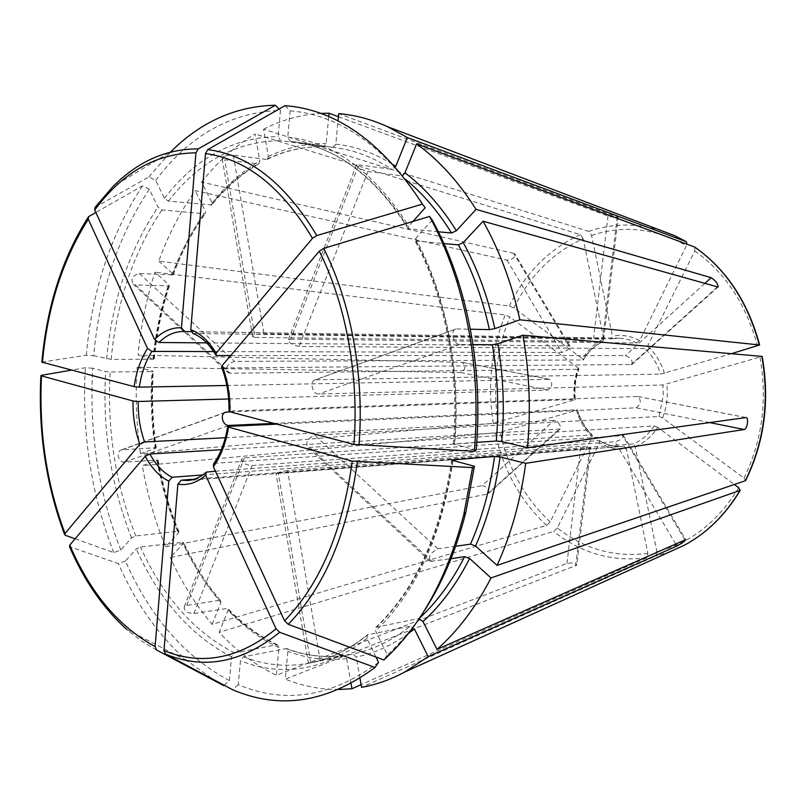 <?xml version="1.0" encoding="UTF-8"?>
<svg xmlns="http://www.w3.org/2000/svg" width="806" height="806" viewBox="0 0 806 806"><rect width="100%" height="100%" fill="white"/><g stroke="black" fill="none" stroke-linecap="round" stroke-linejoin="round"><path stroke-width="0.6" stroke-dasharray="4.03 3.02" d="M472.961 344.615L459.752 344.494C453.587 344.837 449.929 330.077 455.853 329.05L315.106 379.898C309.313 380.976 312.446 394.487 318.541 394.013L662.895 384.986L762.154 356.423M513.906 308.003C529.834 275.622 552.926 252.52 583.171 238.707L603.805 338.983C595.06 343.064 587.977 349.653 582.547 358.741L513.906 308.003L509.261 306.048L158.762 261.124C168.182 235.13 180.322 211.656 195.173 190.69L507.004 260.126C512.505 259.623 515.135 257.588 514.893 254.021L513.583 253.306L568.915 345.855L570.003 346.167C569.661 348.827 566.95 350.932 561.893 352.494L213.62 351.567M95.058 207.384L148.888 176.947L155.699 180.413L164.444 198.326L168.414 201.137L211.948 204.956L212.089 202.981L201.581 182.116L513.583 253.306M201.581 182.116C217.207 162.097 235.03 146.037 255.059 133.967L259.794 161.109L258.655 163.9L224.713 159.82L255.099 337.412L252.641 336.807C253.286 334.923 257.074 333.916 264.005 333.775L611.331 338.822L612.389 336.203L591.564 235.453L588.692 231.403L263.582 129.242L268.378 156.535L267.149 159.366L266.353 159.427C284.387 150.601 303.358 146.37 323.266 146.752L326.188 143.559L328.707 116.598M583.171 238.707L580.3 234.677L255.059 133.967M276.891 424.158L636.166 407.796C640.961 404.28 641.536 400.522 637.899 396.512L230.375 411.02C230.637 395.605 228.229 381.248 223.171 367.959L631.874 364.493C632.942 360.554 630.766 357.592 625.335 355.617L230.667 355.567M224.098 685.211L229.408 680.607C184.735 656.789 150.077 616.922 125.444 561.016L136.264 548.987L140.496 546.962L183.627 542.277L183.335 543.446L170.268 557.49L488.033 493.907C489.726 489.625 487.781 486.874 482.179 485.635L554.044 420.369C559.032 422.445 561.067 425.336 560.13 429.044L221.348 449.708M378.528 662.391C331.78 696.989 285.032 704.414 238.284 684.667L240.45 660.729L243.472 656.809L286.412 648.548L287.903 651.319L285.274 679.146L576.774 565.147C575.555 563.082 572.28 562.487 566.95 563.374L276.377 675.257C255.421 665.131 236.349 650.815 219.172 632.307L228.038 610.384L227.715 608.369L193.893 613.507C187.032 613.144 183.839 610.867 184.302 606.676L186.74 605.417L219.363 600.299C204.865 583.373 192.533 563.958 182.347 542.075M229.408 680.607L231.534 656.819L234.556 652.931L276.72 644.82L277.566 644.85L278.967 647.591L276.377 675.257M230.194 411.886L575.393 399.454C574.215 388.895 575.393 378.78 578.94 369.128L578.386 369.309C574.859 378.901 573.681 388.935 574.859 399.393M75.119 538.791L113.767 552.604L120.809 550.045L131.559 537.955L135.781 535.94L177.612 531.356L178.902 531.577L178.61 532.756L165.633 546.861C155.034 521.21 147.266 494.159 142.33 465.687L158.157 460.055L124.446 462.07C118.21 462.815 115.49 451.128 121.585 449.808L154.954 447.814C151.387 422.515 150.4 397.106 152.002 371.576L153.251 371.425L152.687 371.092L137.091 367.244L460.589 372.493C465.808 369.511 466.311 366.105 462.09 362.307L138.058 355.114C140.768 326.309 146.41 298.643 154.974 272.136L168.978 284.881L169.361 285.979L135.438 284.881L230.133 373.238L578.386 369.309M578.94 369.128L578.154 367.909C574.356 378.125 573.106 388.804 574.406 399.947L493.272 423.331L140.435 453.687L155.679 448.307L156.213 447.894L154.954 447.814M574.406 399.947L575.393 399.454M413.015 221.428L408.723 226.254L408.199 228.713L438.363 231.796M125.444 561.016L118.381 563.606L69.517 546.639M217.146 682.128L186.71 660.557C158.45 635.45 135.67 603.13 118.381 563.606M578.154 367.909L509.866 316.949L505.231 315.005L154.974 272.136M193.893 613.507L252.167 465.546C245.064 464.961 241.649 462.745 241.921 458.896L244.359 457.879L592.168 434.887C585.337 428.228 580.451 419.866 577.489 409.821L576.955 409.77C579.897 419.745 584.793 428.077 591.654 434.756M405.539 179.365L401.025 175.809L367.969 171.497C360.745 169.542 356.917 167.386 356.504 165.029L358.791 164.867L290.724 339.165L288.397 339.689C288.528 342.621 292.084 344.867 299.076 346.449L644.74 348.625L647.52 346.227L694.782 250.978L694.782 247.089M228.662 398.97L547.999 390.064C552.362 386.689 552.886 383.112 549.591 379.324L462.09 362.307M120.809 550.045C98.473 492.96 89.113 432.348 92.72 368.221L105.646 371.536L110.18 371.989L152.002 371.576M92.72 368.221L85.345 367.727L71.361 370.145M41.852 362.126L86.282 355.214L93.667 355.718C99.521 291.812 118.079 236.329 149.322 189.259L157.986 207.142L161.935 209.933L204.25 213.741L205.47 213.459L205.58 211.504L195.173 190.69M149.322 189.259L142.531 185.843L95.864 212.472M351.023 683.508L346.681 658.613L343.618 655.6L308.386 663.046L353.068 654.019L310.844 662.854C287.712 667.439 265.255 665.424 243.472 656.809M320.284 660.88L287.541 470.523L633.042 443.935C641.526 440.529 648.568 434.515 654.16 425.911L309.625 447.411L307.62 447.018C305.343 442.252 307.68 438.303 314.632 435.169L658.965 416.49L663.338 395.565L662.895 384.986M738.729 487.751C717.531 522.066 690.258 543.345 656.9 551.596L635.188 446.504L633.042 443.935M656.9 551.596L655.711 556.039L361.582 687.347M359.98 678.229L356.252 657.041L353.068 654.019C372.946 649.898 391.988 640.629 410.204 626.242L414.375 628.962M338.419 116.689L608.016 216.048C613.235 217.419 616.63 217.882 618.192 217.439L338.711 113.656M192.906 333.442L603.694 339.114C602.324 338.258 598.959 337.815 593.619 337.774L191.052 331.659M332.898 147.397L290.19 141.241L287.772 137.141L290.15 110.825L285.042 105.646M332.949 147.397L335.82 144.183L338.016 120.971M455.632 546.287L437.93 548.836C430.686 552.483 428.057 556.664 430.051 561.379L450.967 558.719M635.188 446.504C644.266 442.937 651.792 436.54 657.746 427.311L734.357 484.487M657.746 427.311L654.16 425.911M226.839 385.48L549.591 379.324M230.133 373.238L228.038 372.674C225.156 367.486 227.342 363.728 234.596 361.39L583.312 359.98C588.44 351.476 595.019 345.331 603.069 341.543M158.762 261.124L172.847 273.788L173.23 274.886L139.297 273.536C132.375 275.571 130.401 279.148 133.363 284.236L135.438 284.881M266.353 159.427L233.277 155.135C226.426 155.034 222.738 156.263 222.224 158.812L224.713 159.82M194.367 479.177L590.707 448.186L576.774 565.147M238.284 684.667L232.541 689.684M731.556 353.653L660.598 374.115C657.353 363.687 652.064 355.194 644.74 348.625M658.965 416.49L662.562 417.901L743.998 478.099L745.61 480.557M290.724 339.165L636.841 343.024L639.611 340.646L686.44 245.669C654.845 228.179 623.219 224.773 591.564 235.453M263.582 129.242C281.626 119.903 300.648 114.633 320.647 113.414M140.435 453.687C136.375 425.004 135.257 396.189 137.091 367.244M550.216 521.935C524.998 498.38 508.294 468.508 500.103 432.308L576.492 410.294C579.585 420.944 584.803 429.82 592.138 436.923L550.216 521.935L546.559 525.401L212.099 624.358C195.636 604.832 181.693 582.547 170.268 557.49M165.633 546.861L482.179 485.635M500.103 432.308L142.33 465.687M212.099 624.358L220.874 602.495L220.582 600.5L219.363 600.299M647.913 553.359C614.585 557.641 584.39 549.178 557.339 527.96L599.624 442.746C608.026 447.945 616.943 449.96 626.393 448.781L647.913 553.359L646.714 557.782L361.108 684.667M338.822 689.493C320.385 689.553 302.532 686.108 285.274 679.146M557.339 527.96L553.662 531.446L219.172 632.307M225.368 437.718L554.044 420.369M358.791 164.867L391.857 169.32L395.786 166.308M202.669 474.946L580.783 446.353C586.033 446.726 589.347 447.34 590.707 448.186M287.541 470.523C280.69 471.712 276.841 472.679 275.984 473.414L624.247 446.212L626.393 448.781M215.444 471.228L614.907 441.718C620.288 440.388 623.139 438.333 623.461 435.552L214.91 463.299C221.932 453.456 226.637 441.134 229.035 426.334M456.77 328.949L470.341 329.221M316.033 379.767L660.598 374.115M93.667 355.718L111.147 359.365L152.989 359.275L154.238 359.144L153.674 358.821L138.058 355.114M206.679 342.893L568.915 345.855M155.699 180.413C189.43 135.448 231.02 112.105 280.478 110.392L278.13 136.536L280.559 140.617L323.266 146.752M280.478 110.392L279.108 109.022M252.167 465.546L599.14 440.59C606.414 445.043 614.132 446.987 622.303 446.423L624.247 446.212M599.624 442.746L599.14 440.59M592.138 436.923L592.168 434.887M221.741 367.516L223.171 367.959M432.258 220.018L415.654 238.475L415.08 240.883L443.915 243.614M273.98 423.392L576.955 409.77M576.492 410.294L577.489 409.821M476.175 450.05L453.355 444.035L476.809 442.323M228.995 411.251L230.375 411.02M582.547 358.741L583.312 359.98M375.939 657.031L366.942 638.463L367.405 634.816L410.204 626.242M422.495 613.567C411.735 629.617 400.008 643.39 387.323 654.885L375.606 630.876L375.969 627.28L419.382 618.323M387.323 654.885L383.827 659.973M213.661 463.772L214.91 463.299M255.099 337.412L602.737 341.593C594.566 345.452 587.917 351.628 582.788 360.121M603.805 338.983L602.737 341.593M290.15 110.825C341.109 115.046 386.114 147.357 425.175 207.746M148.888 176.947L170.671 151.881L112.82 186.68L95.259 207.253M86.282 355.214C92.166 290.251 110.916 233.79 142.531 185.843M113.767 552.604C91.159 494.531 81.688 432.913 85.345 367.727M459.752 344.494L318.541 394.013M509.261 306.048C525.552 272.73 549.229 248.943 580.3 234.677M709.582 422.556L636.166 407.796M745.802 417.558L637.546 396.492M234.556 652.931C194.417 632.317 163.064 596.984 140.496 546.962M276.72 644.82C258.434 636.297 241.699 624.096 226.536 608.198M122.512 449.657L224.35 412.874M704.746 283.5L625.335 355.617M486.935 494.37L559.223 429.326M186.74 605.417L244.359 457.879M367.969 171.497L299.076 346.449M460.589 372.493L547.999 390.064M507.004 260.126L561.893 352.494M617.195 216.925L602.626 339.266M432.016 561.621L309.625 447.411M461.677 362.267L549.239 379.304M139.297 273.536L234.596 361.39M233.277 155.135L264.005 333.775M608.016 216.048L593.619 337.774M575.645 565.983L589.639 448.378M694.782 250.978C725.249 272.559 746.155 304.235 757.499 346.016M664.466 373.41C661.031 362.257 655.379 353.199 647.52 346.227M760.018 357.421C767.544 400.572 762.204 440.801 743.998 478.099M588.692 231.403C611.996 223.333 635.944 222.97 660.547 230.294M639.611 340.646C630.796 335.86 621.718 334.379 612.389 336.203M156.656 650.049L141.332 640.901L126.784 629.466C103.47 608.389 84.519 580.864 69.941 546.871M498.179 422.394C492.335 385.681 496.234 350.529 509.866 316.949M493.272 423.331C487.257 385.611 491.247 349.502 505.231 315.005M155.679 448.307C152.052 422.687 151.054 396.955 152.687 371.092M546.559 525.401C520.676 501.161 503.549 470.432 495.186 433.245M220.874 602.495C206.165 585.317 193.652 565.641 183.335 543.446M646.714 557.782C612.429 562.135 581.408 553.359 553.662 531.446M278.967 647.591C260.398 638.926 243.422 626.524 228.038 610.384M670.673 551.425L655.711 556.039M662.562 417.901C666.774 407.272 668.174 396.068 666.764 384.291M42.285 362.005C47.342 305.806 62.848 257.305 88.821 216.492M65.215 535.255C46.486 485.141 38.527 431.825 41.338 375.324M124.446 462.07L228.995 425.417M566.95 563.374L580.783 446.353M310.713 662.472L278.352 473.324M675.64 543.929L614.907 441.718M684.888 539.839L622.373 435.27M437.93 548.836L314.632 435.169M717.32 287.027L630.957 364.765M636.841 343.024L630.604 340.233L624.136 338.601L618.887 338.147L611.331 338.822M599.563 440.66C606.737 445.063 614.313 446.977 622.303 446.423L187.969 480.477C194.77 479.923 201.188 477.041 207.223 471.832M217.217 355.567C210.517 344.424 202.618 337.079 193.49 333.523M268.378 156.535C286.684 147.538 305.958 143.216 326.188 143.559M231.534 656.819C190.851 635.773 159.094 599.825 136.264 548.987M172.847 273.788C181.39 250.737 192.302 229.982 205.58 211.504M171.97 275.168C180.403 252.429 191.163 231.957 204.25 213.741M346.681 658.613C326.49 660.96 306.905 658.532 287.903 651.319M343.497 655.621C323.649 657.958 304.366 655.6 285.656 648.538M368.04 634.574C349.784 649.304 330.712 658.734 310.844 662.854C330.45 658.794 349.31 649.455 367.405 634.816M366.942 638.463C325.14 670.249 282.977 677.675 240.45 660.729M452.519 460.609C441.617 533.612 416.339 589.065 376.684 626.987M452.912 460.71C441.92 535.496 416.148 592.219 375.606 630.876M416.077 241.276C445.99 296.769 460.689 372.473 454.342 443.814M415.654 238.475C446.131 294.915 461.123 372.06 454.624 444.741M290.19 141.241L337.11 147.931C355.748 150.591 374.004 157.714 391.857 169.32M408.199 228.713C375.435 176.998 337.513 148.012 294.402 141.765C338.077 148.173 376.331 177.28 409.166 229.085M287.772 137.141C333.694 142.037 374.014 171.749 408.723 226.254M408.34 633.536C391.575 645.525 374.216 653.364 356.252 657.041M168.414 201.137C199.122 161.462 236.501 141.292 280.559 140.617M210.759 205.208C224.602 187.959 240.269 174.227 257.769 163.991M164.444 198.326C195.526 157.936 233.418 137.342 278.13 136.536M212.089 202.981C226.123 185.471 242.032 171.517 259.794 161.109M111.147 359.365C116.658 301.696 133.595 251.885 161.935 209.933M152.989 359.275C155.477 333.896 160.505 309.564 168.081 286.281M106.614 358.912C112.165 300.386 129.292 249.8 157.986 207.142M153.674 358.821C156.183 333.12 161.281 308.466 168.978 284.881M135.781 535.94C115.48 484.577 106.946 429.93 110.18 371.989M177.612 531.356C168.242 508.838 161.331 485.051 156.898 459.984M131.559 537.955C111.006 485.806 102.372 430.333 105.646 371.536M178.61 532.756C169.109 509.946 162.107 485.837 157.613 460.448M335.82 144.183C355.416 146.218 374.659 153.11 393.56 164.877M637.899 396.512L746.054 417.548M455.853 329.05L315.106 379.898M560.13 429.044L488.033 493.907M184.292 606.676L241.921 458.886M133.363 284.246L228.038 372.684M222.224 158.812L252.641 336.807M603.694 339.114L618.192 217.439M88.076 217.408L88.559 216.673M64.772 534.983L64.571 534.459M570.003 346.167L514.893 254.021M121.585 449.808L225.821 412.148M308.386 663.046L275.984 473.414M623.471 435.542L685.725 539.627M430.051 561.379L307.62 447.018M631.874 364.503L717.995 287.017M356.494 165.029L288.397 339.689M611.492 338.812L618.887 338.147L183.274 331.528M126.784 629.466L186.71 660.557M267.149 159.366C285.002 150.601 303.761 146.4 323.428 146.763M173.23 274.886C181.662 252.127 192.412 231.654 205.47 213.459M206.235 472.125L205.721 472.578M286.412 648.538C304.93 655.56 324.002 657.908 343.618 655.6M156.213 447.894C152.636 422.525 151.649 397.036 153.251 371.425M375.969 627.28C415.533 589.408 440.751 533.703 451.622 460.166M220.582 600.5C206.124 583.594 193.813 564.18 183.627 542.277M453.345 444.035C459.712 372.443 444.962 296.417 415.08 240.883M277.566 644.84C259.441 636.377 242.818 624.217 227.715 608.369M215.575 354.67L215.887 355.194M258.655 163.9C241.296 174.066 225.73 187.758 211.948 204.956M169.361 285.979C161.764 309.303 156.727 333.694 154.238 359.144M158.157 460.055C162.6 485.182 169.522 509.029 178.902 531.577"/><path stroke-width="1.21" d="M472.961 344.615L492.355 344.777C497.796 376.644 499.095 408.723 496.274 441.033L501.785 441.567L527.487 447.683C530.973 409.911 529.441 372.422 522.903 335.195L497.806 343.799L492.355 344.777M761.841 356.333C769.629 400.854 764.118 442.323 745.298 480.759L745.61 480.557C764.431 442.182 769.942 400.804 762.154 356.423L522.903 335.195M527.487 447.683L746.054 417.558C749.026 417.609 747.192 429.397 744.22 429.517L525.713 463.319C520.636 500.556 511.085 534.58 497.09 565.399L475.55 546.025L470.513 544.141L455.632 546.287M451.622 460.166L474.412 466.231L472.558 467.601L352.262 461.092L228.471 427.15L227.675 426.575L229.035 426.334L276.891 424.158M451.652 459.964L494.562 456.448L500.063 456.982L525.713 463.319M273.98 423.392L228.995 425.417C222.537 426.122 219.423 413.508 225.821 412.158L230.194 411.886M413.015 221.428L425.175 207.746L422.425 204.12L316.829 235.564L312.476 238.314L216.129 353.23L215.887 355.194L217.217 355.567L230.667 355.567M438.363 231.796L451.521 233.005L456.367 230.758L476.044 209.369L711.154 277.677C715.768 280.71 718.045 283.823 717.995 287.017L483.096 221.237C499.508 250.434 511.76 283.299 519.86 319.811L494.844 328.636L489.413 329.614L470.341 329.221M224.098 685.211L223.665 685.584L217.146 682.128M69.517 546.639L69.759 545.118L145.181 456.267L149.946 454.01L221.348 449.708M223.665 685.584L156.656 650.049L155.095 646.553L168.776 481.152L172.101 477.263L202.669 474.946M731.556 353.653L759.625 344.978C747.958 301.938 726.337 269.315 694.782 247.089L416.642 143.891L404.965 172.786L402.879 175.315M71.361 370.145L41.338 375.324L41.499 375.888L133.03 400.985L138.189 401.489L228.662 398.97M95.864 212.472L88.559 216.673L88.287 219.242L147.518 348.434L151.881 351.396L213.62 351.567M408.34 633.536L414.375 628.962L428.218 656.638L404.814 671.982C390.628 679.599 376.221 684.717 361.582 687.347L359.98 678.229M422.425 204.12C382.608 142.541 336.817 109.727 285.042 105.646L207.746 149.614L205.49 153.573L190.77 329.694L192.906 333.442C201.389 336.727 208.945 343.799 215.575 354.67M338.016 120.971L338.711 113.656C355.073 114.956 371.375 119.308 387.615 126.733L407.322 137.534L395.786 166.308L393.56 164.877M450.967 558.719L464.619 556.634C451.914 581.61 436.832 602.173 419.382 618.323M734.357 484.487L738.729 487.751L740.009 490.431L491.015 577.962L469.636 558.508L464.619 556.634M375.939 657.031L378.528 662.391L375.002 667.479C327.438 702.61 279.944 710.015 232.541 689.684L165.522 654.119L163.971 650.603L177.874 484.134L181.199 480.205L194.367 479.177M759.625 344.978L519.86 319.811M416.642 143.891C438.786 159.981 458.594 181.803 476.044 209.369M686.984 244.178L686.269 241.699L407.322 137.534M320.647 113.414L329.029 113.223L338.419 116.689M361.108 684.667L351.94 688.737L338.822 689.493M491.015 577.962C475.832 607.25 457.828 631.048 437.013 649.354L685.715 539.627C684.657 541.33 681.715 543.466 676.889 546.035L675.64 543.929M428.218 656.638L676.889 546.035M279.108 109.022L275.37 105.254L198.195 148.898C166.308 148.828 137.856 161.422 112.82 186.68L95.058 207.374L94.725 210.003L154.581 339.517L158.973 342.5L206.679 342.893M198.195 148.898L195.939 152.828L181.471 327.75L184.131 331.558L191.052 331.659M745.298 480.759L497.09 565.399M41.852 362.126L134.159 386.648L139.327 387.152L226.839 385.48M75.119 538.791L65.215 535.255L65.024 533.471L139.861 444.217L144.606 441.98L225.368 437.718M351.94 688.737L351.023 683.508M328.707 116.598L329.029 113.223M222.103 365.662L221.741 367.516C226.839 380.946 229.257 395.534 228.995 411.251L229.821 411.785C230.143 395.242 227.564 379.868 222.103 365.662L319.307 251.15C346.076 304.366 359.315 376.392 353.905 444.398L229.821 411.785M429.527 216.451C440.116 235.836 449.063 257.013 456.367 279.984C473.354 334.651 479.348 391.756 474.331 451.32L476.175 450.05C481.081 391.736 475.208 335.8 458.543 282.261C451.4 259.774 442.635 239.019 432.258 220.018L429.527 216.451L323.68 248.389L319.307 251.15M443.915 243.614L458.392 244.833L463.249 242.566L483.096 221.237M476.809 442.323L496.274 441.033M474.331 451.32L353.905 444.398M375.002 667.479L279.692 632.277L276.055 628.831L205.651 475.258L206.235 472.125L215.444 471.228M419.06 618.796L423.019 621.577L437.013 649.354M472.558 467.601L463.762 514.702C447.118 578.234 420.47 626.655 383.827 659.973L288.236 624.287L284.578 620.811L213.358 466.714L213.661 463.772C220.532 454.07 225.196 441.738 227.635 426.787M474.412 466.231L465.808 512.294C455.924 551.344 441.487 585.096 422.495 613.567M170.671 151.881C201.026 121.696 235.926 106.15 275.37 105.254M744.22 429.517L709.582 422.556M224.35 412.874L226.758 412.007M711.154 277.677L704.746 283.5M145.181 456.267C151.558 468.125 159.427 476.417 168.776 481.152M149.946 454.01C155.961 465.052 163.346 472.8 172.101 477.263M694.631 247.019C726.065 269.164 747.615 301.787 759.302 344.877M660.547 230.294L674.199 235.473L686.269 241.699M155.095 646.553C118.845 626.856 90.393 593.045 69.759 545.118M740.009 490.431C725.128 515.165 706.449 533.481 683.972 545.4L670.673 551.425M181.471 327.75C171.618 327.397 162.651 331.316 154.581 339.517M184.191 331.558L183.274 331.528C174.388 331.518 166.288 335.175 158.973 342.5M147.518 348.434C140.728 359.053 136.274 371.788 134.159 386.648M151.881 351.396C145.543 361.35 141.362 373.269 139.327 387.152M42.446 362.539C47.443 307.167 62.727 259.401 88.287 219.242M133.03 400.985C132.768 416.289 135.045 430.696 139.861 444.217M138.189 401.489C137.987 415.815 140.123 429.316 144.606 441.98M65.024 533.471C46.577 484.114 38.738 431.583 41.499 375.888M181.199 480.205L187.969 480.477C194.135 479.993 200.049 477.364 205.721 472.578M177.874 484.134C187.667 485.716 196.926 482.764 205.651 475.258M279.692 632.277C242.122 662.683 204.069 669.967 165.522 654.119M276.055 628.831C239.221 658.804 201.853 666.058 163.971 650.603M213.358 466.714C220.915 456.236 225.952 443.048 228.471 427.15M357.34 461.818C347.557 532.947 324.526 587.1 288.236 624.287M352.262 461.092C342.681 530.922 320.113 584.159 284.578 620.811M469.636 558.508C456.559 584.128 441.013 605.155 423.019 621.577M494.562 456.448C490.25 488.275 482.23 517.502 470.513 544.141M452.629 459.732L452.519 460.609M323.68 248.389C351.033 302.492 364.554 375.878 359.002 445.114M497.806 343.799C503.347 376.17 504.677 408.753 501.785 441.567M458.392 244.833C472.195 270.121 482.532 298.381 489.413 329.614M216.129 353.23C208.986 341.24 200.533 333.392 190.77 329.694M207.746 149.614C249.185 154.863 285.546 183.516 316.829 235.564M205.49 153.573C246.162 158.893 281.828 187.143 312.476 238.314M404.965 172.786C424.158 187.284 441.295 206.618 456.367 230.758M405.539 179.365C422.626 193.289 437.95 211.172 451.521 233.005M94.725 210.003C122.542 172.282 156.273 153.231 195.939 152.828M500.063 456.982C495.67 489.313 487.499 518.993 475.55 546.025M463.249 242.566C477.313 268.227 487.852 296.92 494.844 328.636M686.369 241.74L674.199 235.473L387.615 126.733M69.517 546.649C84.146 580.673 103.239 608.278 126.784 629.466M740.311 490.25C725.38 515.024 706.6 533.401 683.972 545.4L404.814 671.982M183.274 331.528L184.131 331.558M41.852 362.116C46.859 306.401 62.264 258.162 88.076 217.408M64.571 534.459C46.002 484.638 38.104 431.694 40.894 375.646M465.808 512.294L463.762 514.702M458.543 282.261L456.367 279.984"/></g></svg>
